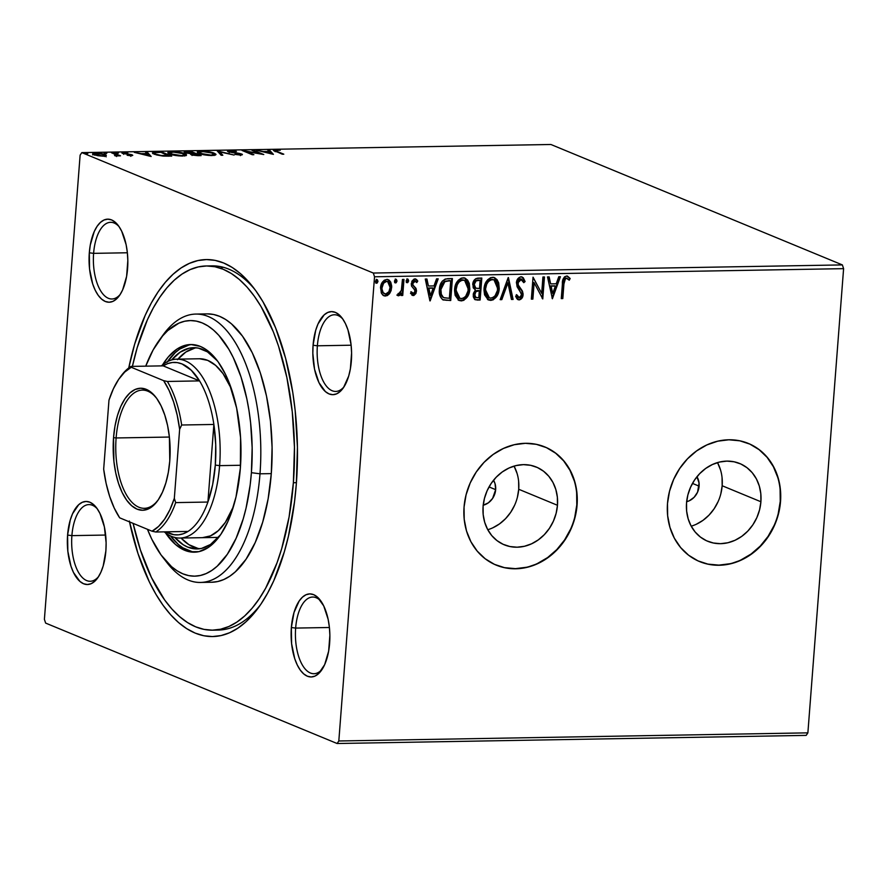 <?xml version="1.0" encoding="UTF-8"?>
<svg xmlns="http://www.w3.org/2000/svg" width="888" height="888" viewBox="0 0 888 888"><rect width="100%" height="100%" fill="white"/><g stroke="black" fill="none" stroke-linecap="round" stroke-linejoin="round"><path stroke-width="1.33" d="M215.451 630.014A182.129 84.982 -91 0 0 260.639 604.55A182.129 84.982 89 0 1 218.282 630.069L212.632 630.169A182.129 84.982 89 0 1 133.1 523.376L140.404 549.972L151.415 577.455L164.646 599.966L171.95 609.079L179.609 616.649L187.557 622.588L195.715 626.839L204.007 629.381L212.343 630.169L220.668 629.204L228.871 626.506L236.896 622.077L244.655 615.972L252.07 608.258L259.074 598.989L265.612 588.278L276.989 562.914L281.729 548.507L289.088 516.949L293.384 482.728A182.129 84.982 89 0 1 212.632 630.169M129.337 521.034L137.984 553.546L149.373 581.995L155.966 594.35L163.081 605.294L170.629 614.729L178.555 622.566L186.791 628.704L195.227 633.122L203.818 635.741L212.454 636.563L221.057 635.564L229.548 632.767L237.851 628.182L245.887 621.866L253.568 613.874L260.817 604.295L267.577 593.195L273.782 580.708L284.26 552.036L288.456 536.119L294.505 501.92L296.326 483.949A188.522 87.968 89 0 1 258.652 607.392A188.522 87.968 89 0 1 129.526 521.9M93.606 253.358A38.339 17.893 -91 0 0 101.121 291.586A38.339 17.893 -91 0 0 120.28 294.339A38.339 17.893 89 0 1 111.944 298.99A38.339 17.893 89 0 1 93.606 253.358L127.373 252.769L93.606 253.358A38.339 17.893 89 0 1 110.612 222.311A38.339 17.893 89 0 1 119.103 226.684A38.339 17.893 -91 0 0 93.606 253.358L89.311 252.791L93.606 253.358M127.583 268.609A41.536 19.381 89 0 1 119.281 295.804A41.536 19.381 89 0 1 97.98 294.994A41.536 19.381 89 0 1 89.311 252.791L89.566 268.997L92.696 283.938L95.205 290.209L98.224 295.349L101.643 299.145L105.317 301.476L109.102 302.231L112.876 301.398L116.472 299.001L119.769 295.127L122.622 289.932L126.607 276.412L127.828 260.506L127.328 252.403L126.107 244.622L121.689 231.191L118.67 226.052L115.262 222.255L111.588 219.924L107.792 219.169L104.029 220.002L100.422 222.411L97.136 226.274L94.283 231.468L90.287 244.988L89.311 252.791A41.536 19.381 89 0 1 118.06 225.241A41.536 19.381 89 0 1 127.583 268.609M317.371 345.798A38.339 17.893 -91 0 0 324.886 384.027A38.339 17.893 -91 0 0 344.045 386.78A38.339 17.893 89 0 1 335.697 391.43A38.339 17.893 89 0 1 317.371 345.798L351.126 345.21L317.371 345.798A38.339 17.893 89 0 1 334.376 314.763A38.339 17.893 89 0 1 342.868 319.125A38.339 17.893 -91 0 0 317.371 345.798L313.076 345.243L317.371 345.798M351.348 361.05A41.536 19.381 89 0 1 343.046 388.256A41.536 19.381 89 0 1 321.745 387.446A41.536 19.381 89 0 1 313.076 345.243L312.831 353.346L314.552 369.23L318.97 382.661L325.397 391.597L329.071 393.917L332.867 394.683L336.641 393.839L340.237 391.442L343.523 387.568L348.695 376.057L350.372 368.853L351.593 352.947L351.093 344.844L347.963 329.903L345.454 323.643L342.435 318.503L339.016 314.696L335.353 312.376L331.557 311.61L327.783 312.454L324.187 314.851L318.037 323.92L315.728 330.236L313.076 345.243A41.536 19.381 89 0 1 341.825 317.693A41.536 19.381 89 0 1 351.348 361.05M295.649 628.082A38.339 17.893 -91 0 0 303.163 666.311A38.339 17.893 -91 0 0 322.322 669.064A38.339 17.893 89 0 1 313.986 673.715A38.339 17.893 89 0 1 295.649 628.082L329.415 627.494L295.649 628.082A38.339 17.893 89 0 1 312.654 597.047A38.339 17.893 89 0 1 321.145 601.409A38.339 17.893 -91 0 0 295.649 628.082L291.353 627.527L295.649 628.082M329.626 643.334A41.536 19.381 89 0 1 321.323 670.529A41.536 19.381 89 0 1 300.022 669.73A41.536 19.381 89 0 1 291.353 627.527L291.608 643.733L294.738 658.674L297.247 664.934L300.266 670.074L303.685 673.881L307.348 676.201L311.144 676.967L314.918 676.123L318.514 673.726L324.664 664.657L328.649 651.137L329.87 635.231L329.37 627.128L328.149 619.347L323.731 605.916L317.305 596.98L313.631 594.66L309.834 593.894L306.06 594.738L302.464 597.136L299.178 601.01L294.006 612.52L291.353 627.527A41.536 19.381 89 0 1 320.102 599.966A41.536 19.381 89 0 1 329.626 643.334M71.895 535.631A38.339 17.893 -91 0 0 79.398 573.859A38.339 17.893 -91 0 0 98.557 576.612A38.339 17.893 89 0 1 90.221 581.274A38.339 17.893 89 0 1 71.895 535.631L105.65 535.053L71.895 535.631A38.339 17.893 89 0 1 88.889 504.595A38.339 17.893 89 0 1 97.391 508.957A38.339 17.893 -91 0 0 71.895 535.631L67.588 535.076L71.895 535.631M105.872 550.893A41.536 19.381 89 0 1 97.569 578.088A41.536 19.381 89 0 1 76.257 577.278A41.536 19.381 89 0 1 67.588 535.076L67.843 551.282L70.973 566.222L73.493 572.494L79.92 581.429L83.594 583.76L87.39 584.515L91.153 583.682L94.75 581.274L98.046 577.4L100.899 572.205L103.208 565.889L105.872 550.893L106.116 542.779L104.384 526.906L99.967 513.475L96.947 508.336L93.54 504.539L89.866 502.208L86.069 501.454L82.307 502.286L78.71 504.684L72.561 513.752L70.252 520.079L67.588 535.076A41.536 19.381 89 0 1 96.337 507.525A41.536 19.381 89 0 1 105.872 550.893M483.105 505.25L488.378 502.819L492.607 498.423L495.659 489.665A15.973 13.853 -67.6 0 0 493.528 480.264L495.049 483.683L495.659 489.665L489.033 486.935L495.659 489.665A15.973 13.853 -67.6 0 1 483.216 505.216M487.767 529.714A42.047 36.452 112.4 0 0 518.714 489.266L557.464 505.283A42.047 36.452 -67.6 0 1 504.218 544.788A42.047 36.452 -67.6 0 1 483.094 506.571L484.426 498.501L487.135 490.72L491.12 483.527L496.226 477.189L502.253 471.961L508.979 468.031L516.139 465.567L523.454 464.646L530.647 465.312L537.44 467.543L543.578 471.251L548.817 476.279L552.958 482.45L555.844 489.532L557.364 497.236L557.464 505.283L556.121 513.342L553.413 521.123L549.428 528.316L544.322 534.654L538.295 539.882L531.568 543.811L524.42 546.275L517.094 547.197L509.901 546.531L503.108 544.3L496.98 540.603L491.73 535.564L487.59 529.392L484.704 522.311L483.183 514.607L483.094 506.571A42.047 36.452 -67.6 0 1 536.33 467.055A42.047 36.452 -67.6 0 1 557.464 505.283L518.714 489.266A42.047 36.452 112.4 0 0 514.041 466.122M691.208 526.184A42.047 36.452 112.4 0 0 722.166 485.747L760.905 501.753A42.047 36.452 -67.6 0 1 707.669 541.258A42.047 36.452 -67.6 0 1 686.535 503.041L687.867 494.971L690.587 487.201L694.571 479.997L699.677 473.67L705.705 468.431L712.431 464.513L719.58 462.038L726.895 461.116L734.087 461.793L740.892 464.013L747.019 467.721L752.258 472.749L756.41 478.932L759.296 486.002L760.816 493.717L760.905 501.753L759.573 509.812L756.865 517.593L752.88 524.797L747.774 531.124L741.746 536.363L735.02 540.281L727.86 542.757L720.545 543.678L713.353 543.001L706.559 540.781L700.421 537.074L695.182 532.034L691.042 525.863L688.156 518.792L686.635 511.077L686.535 503.041A42.047 36.452 -67.6 0 1 739.782 463.536A42.047 36.452 -67.6 0 1 760.905 501.753L722.166 485.747A42.047 36.452 112.4 0 0 717.482 462.593M699.444 561.505A63.903 55.4 112.4 0 0 780.241 501.42L780.53 501.542A63.903 55.4 -67.6 0 1 699.611 561.582A63.903 55.4 -67.6 0 1 667.499 503.496L667.643 515.717L669.963 527.428L674.347 538.184L680.641 547.563L688.611 555.222L697.935 560.85L708.258 564.235L719.191 565.245L730.313 563.847L741.18 560.095L751.403 554.134L760.561 546.187L768.32 536.552L774.38 525.618L778.499 513.797L780.53 501.542L780.385 489.321L778.077 477.611L773.692 466.855L767.387 457.464L759.429 449.816L750.105 444.189L739.782 440.803L728.848 439.793L717.726 441.181L706.848 444.944L696.636 450.904L687.467 458.852L679.709 468.487L673.648 479.42L669.53 491.242L667.499 503.496A63.903 55.4 -67.6 0 1 748.418 443.456A63.903 55.4 -67.6 0 1 780.53 501.542L780.241 501.42A63.903 55.4 112.4 0 0 748.229 443.378M495.992 565.034A63.903 55.4 112.4 0 0 576.789 504.939L577.078 505.061A63.903 55.4 -67.6 0 1 496.17 565.112A63.903 55.4 -67.6 0 1 464.058 507.026L464.202 519.247L466.511 530.957L470.895 541.713L477.2 551.093L485.159 558.741L494.483 564.368L504.806 567.765L515.739 568.775L526.861 567.377L537.74 563.625L547.952 557.653L557.12 549.705L564.879 540.082L570.929 529.148L575.058 517.327L577.078 505.061L576.934 492.851L574.625 481.13L570.24 470.385L563.947 460.994L555.977 453.346L546.653 447.719L536.33 444.333L525.396 443.312L514.274 444.71L503.407 448.462L493.184 454.434L484.027 462.382L476.257 472.005L470.207 482.939L466.089 494.771L464.058 507.026A63.903 55.4 -67.6 0 1 544.977 446.986A63.903 55.4 -67.6 0 1 577.078 505.061L576.789 504.939A63.903 55.4 112.4 0 0 544.788 446.908M686.546 501.72L689.266 500.788L694.116 497.302L697.568 492.163L699.067 483.094L696.969 476.734A15.973 13.853 -67.6 0 1 699.1 486.147L692.485 483.405L699.1 486.147A15.973 13.853 -67.6 0 1 686.657 501.698M45.632 623.087L337.107 743.511L806.171 735.386L337.107 743.511L45.632 623.087L44.4 619.347L80.12 155.145L44.4 619.347L45.632 623.087M374.536 276.79L843.6 268.653L807.88 732.855L338.816 740.981L374.536 276.79L338.816 740.981L337.107 743.511L338.816 740.981L807.88 732.855L806.171 735.386L807.88 732.855L843.6 268.653L374.536 276.79L373.304 273.038L81.829 152.614L550.893 144.489L842.368 264.913L373.304 273.038L374.536 276.79M388.067 279.609L391.097 287.346L389.188 293.062L389.776 293.306L391.12 290.565L391.719 286.158L390.753 282.162L389.133 280.142L386.746 279.431L384.238 280.231L382.306 282.317L380.719 286.358L381.263 292.829L382.695 294.96L384.848 296.004L387.301 295.593L389.366 293.861L389.188 293.062L384.87 295.793L389.776 293.306L391.686 287.59L388.367 279.72L386.746 279.431C382.917 280.453 380.841 283.228 380.53 287.779L381.574 293.462L383.871 295.737L385.459 296.037L383.583 295.604M403.973 279.409L402.442 279.431L401.365 290.343L399.889 293.373L398.29 293.562L397.424 295.282L398.235 295.771L399.8 295.304L401.398 293.118L401.21 295.482L402.73 295.449L403.973 279.409L402.442 279.431L401.365 290.343L397.424 295.282L398.546 295.804L401.398 293.118L401.21 295.482L402.73 295.449L403.973 279.409M413.309 293.584L411.488 291.93L410.5 293.318L413.919 295.449L415.939 293.462L416.494 290.654L415.862 288.2L413.009 285.048L412.831 283.061L414.618 280.93L416.783 282.562L417.771 281.063L416.583 279.531L414.074 279.054L411.854 281.252L411.544 286.103L414.419 289.477L414.951 291.397L413.653 293.528L411.488 291.93L410.5 293.318L413.253 295.549L412.199 295.26L413.253 295.549L416.472 291.297L416.183 288.833L413.009 285.048L412.765 283.516L415.395 281.019L414.241 280.663L416.783 282.562L417.771 281.063L414.807 278.943L411.244 283.627L411.544 286.103L414.696 289.954L414.951 291.397L413.309 293.584L410.9 291.686M443.068 299.866L450.716 300.521L450.127 300.277L451.792 278.577L450.127 300.277L450.716 300.521L452.403 278.566L445.199 279.043L442.202 281.241L439.826 286.591L439.516 293.706L440.381 296.792L442.679 299.633L450.716 300.521L452.403 278.566L447.807 278.654C442.468 279.542 439.671 283.15 439.405 289.477C438.827 293.984 440.048 297.447 443.068 299.866L443.467 300.055M481.818 278.055L475.846 278.643L474.203 280.153L472.871 283.305L473.215 287.801L475.413 289.999L473.393 293.384L473.293 296.792L474.647 299.378L477.333 300.066L480.131 300.011L481.818 278.055L477.866 278.133C474.736 278.71 473.015 280.819 472.716 284.438L475.413 289.999L473.193 294.705L475.258 299.744L480.131 300.011L481.818 278.055M508.447 277.6L500.166 299.667L501.82 299.633L507.914 282.895L511.444 299.467L513.098 299.445L508.191 277.6L500.166 299.667L501.82 299.633L507.914 282.895L511.444 299.467L513.098 299.445L508.447 277.6M542.934 277.001L541.68 293.34L533.044 277.167L531.357 299.123L532.878 299.101L534.132 282.728L542.768 298.934L544.455 276.978L542.934 277.001L541.68 293.34L533.044 277.167L531.357 299.123L532.878 299.101L534.132 282.728L542.768 298.934L544.455 276.978L542.934 277.001M563.924 283.971L565.434 278.699L566.977 278.355L569.264 280.197L570.174 278.499L566.622 276.024L564.524 276.856L563.192 278.91L561.272 298.612L562.803 298.579L563.924 283.971L563.336 283.727L562.204 298.335L562.803 298.579L563.924 283.971C563.669 281.296 564.513 279.398 566.466 278.277L569.264 280.197L570.174 278.499L566.622 276.024C563.514 277.223 562.115 279.809 562.415 283.783L561.272 298.612L562.803 298.579L561.294 298.357L562.204 298.335L563.336 283.727L563.924 283.971M552.403 298.768L560.428 276.701L558.774 276.723L556.199 283.794L550.649 283.894L549.15 276.889L547.496 276.923L552.403 298.768L560.428 276.701L558.774 276.723L556.199 283.794L550.649 283.894L549.15 276.889L547.496 276.923L552.403 298.768M521.9 276.934L525.108 281.54L522.177 277.023L520.557 276.856L517.76 278.876L516.461 282.306L517.082 286.713L521.556 294.072L520.923 296.714L519.791 297.591L518.448 297.38L516.916 294.883L515.617 296.248L516.894 298.701L518.825 299.878L521.978 298.135L523.099 293.85L522.288 290.853L518.248 284.981L518.192 281.507L519.413 279.676L520.967 279.065L522.832 280.364L523.787 282.673L525.108 281.54L523.232 277.722L521.034 276.823C518.226 277.533 516.683 279.542 516.394 282.828L521.556 294.838L519.347 297.647L518.437 297.38M494.339 277.6L499.245 288.622L498.679 282.872L497.014 279.609L494.216 277.556L490.709 277.622L487.601 279.831L484.737 285.07L483.971 289.988L484.559 294.805L488.111 299.744L490.831 300.388L493.295 299.756L497.447 295.216L498.989 290.598L498.645 288.378C498.279 294.638 495.482 298.568 490.243 300.144L490.831 300.388C496.07 298.812 498.867 294.883 499.245 288.622L494.638 277.711L492.485 277.311C487.223 278.832 484.404 282.728 484.016 288.989L488.633 299.989L490.831 300.388L488.333 299.855M464.912 278.099L469.819 289.133L469.264 283.383L467.599 280.12L464.801 278.066L461.294 278.133L458.186 280.342L455.322 285.581L454.545 290.498L455.144 295.316L458.696 300.255L461.416 300.899L463.88 300.266L468.031 295.726L469.563 291.109L469.23 288.889C468.864 295.149 466.067 299.078 460.828 300.655L461.416 300.899C466.655 299.323 469.452 295.393 469.819 289.133L465.223 278.222L463.07 277.822C457.808 279.343 454.989 283.239 454.601 289.499L459.218 300.499L461.416 300.899L458.918 300.366M430.169 300.877L438.206 278.821L436.541 278.843L433.977 285.914L428.416 286.014L426.928 279.01L425.274 279.043L429.914 300.888L438.206 278.821L436.541 278.843L433.977 285.914L428.416 286.014L426.928 279.01L425.274 279.043L430.169 300.877M406.948 278.821L408.669 280.874L408.069 279.232L406.981 279.254L406.127 280.919L406.726 282.562L407.825 282.539L408.669 280.874L408.08 280.63L406.671 282.484L407.259 282.728L408.669 280.874L407.536 279.065L406.127 280.919L406.615 282.484M395.282 279.021L397.003 281.074L396.403 279.431L395.315 279.454L394.461 281.119L395.06 282.761L396.159 282.75L397.003 281.074L396.414 280.83L395.005 282.684L395.593 282.928L397.003 281.074L395.87 279.265L394.461 281.119L394.96 282.684M376.268 279.354L377.988 281.407L377.389 279.764L376.301 279.787L375.446 281.452L376.035 283.094L377.134 283.072L377.988 281.407L377.389 281.163L375.99 283.017L376.579 283.261L377.988 281.407L376.856 279.598L375.446 281.452L375.935 283.006M104.495 155.533L105.05 154.457L95.593 152.958L92.663 153.702L98.046 155.733L103.385 156.177L106.249 155.589L106.105 155.045L101.143 153.424L94.406 153.013L92.885 154.101L97.391 155.622L103.385 156.177L106.305 155.422M112.976 152.714L111.455 152.736L116.594 155.067L115.052 155.866L120.502 155.822L112.976 152.714L112.92 153.347L112.976 152.714L111.455 152.736L116.328 154.856L115.052 155.866L120.502 155.822L112.976 152.714M131.18 155.7L132.723 155.389L131.768 154.701L123.798 153.202L127.805 152.836L121.934 152.958L130.614 154.867L127.417 155.023L129.137 155.578L131.18 155.7L132.101 154.834L124.109 153.38L127.805 152.836L123.654 152.47C121.745 152.603 121.401 152.925 122.622 153.424L129.57 154.59L130.614 154.867L130.159 155.311L127.173 155.3L131.18 155.7M156.81 151.948L152.425 152.869L156.677 154.967L162.859 156.055L171.717 156.133L161.405 151.87L152.425 152.803L154.257 154.157L163.636 156.11L171.717 156.133L161.405 151.87L156.81 151.948M190.82 151.36L185.126 151.559L184.293 151.87L184.66 152.503L190.887 153.757L190.709 154.434L192.463 155.089L197.913 155.678L201.132 155.622L190.82 151.36L190.776 151.992L190.82 151.36L186.869 151.426C184.027 151.593 183.45 152.014 185.126 152.725L190.887 153.757L191.22 154.69L201.132 155.622L190.82 151.36M217.449 150.905L221.156 155.278L222.821 155.245L219.813 151.926L234.099 155.045L217.194 150.905L221.156 155.278L222.821 155.245L219.813 151.926L234.099 155.045L217.449 150.905M251.937 150.305L259.607 153.469L242.047 150.472L252.347 154.734L253.879 154.701L246.187 151.526L263.769 154.534L253.457 150.272L251.937 150.305L259.607 153.469L242.047 150.472L252.347 154.734L253.879 154.701L246.187 151.526L263.769 154.534L251.937 150.305M276.945 151.36L275.424 150.383L280.253 150.216L273.426 150.383L283.794 154.19L276.945 151.36L276.889 151.992L276.945 151.36C275.225 150.838 275.036 150.461 276.401 150.216L280.253 150.216L273.349 150.216L282.273 154.212L283.794 154.19L276.945 151.36M273.404 154.368L269.43 150.005L267.776 150.028L269.053 151.426L263.492 151.526L256.499 150.227L273.404 154.368L269.43 150.005L267.776 150.028L269.053 151.426L263.492 151.526L256.499 150.227L273.404 154.368M229.881 151.781L230.902 151.004L236.43 151.426L229.726 150.572L227.783 150.849L227.916 151.593L240.115 154.046L234.898 154.401L242.346 154.667L239.949 153.513L229.715 151.704L230.603 151.016L236.43 151.426L230.603 150.583L229.681 151.149L229.726 150.572C227.284 150.749 226.829 151.16 228.338 151.804L240.115 154.046L234.898 154.401L240.459 155.056C242.579 154.901 242.957 154.545 241.592 154.001L229.359 151.371L229.259 152.625M214.186 153.158L205.061 151.226L199.567 151.16L197.291 151.948L200.055 153.824L208.225 155.389L215.396 155.1L215.906 154.246L214.186 153.158L214.108 154.168L214.186 153.158C211.322 151.948 206.993 151.249 201.188 151.071L197.247 152.092L199.023 153.435C201.898 154.667 206.271 155.367 212.143 155.544L215.995 154.545L214.186 153.158M184.771 153.668L175.646 151.737L170.152 151.67L167.876 152.459L170.64 154.334L178.81 155.899L185.981 155.611L186.491 154.756L184.771 153.668L184.693 154.679L184.771 153.668C181.907 152.447 177.578 151.759 171.773 151.582L167.832 152.603L169.608 153.946C172.483 155.178 176.856 155.877 182.717 156.055L186.58 155.056L184.771 153.668M151.171 156.488L147.208 152.114L145.554 152.148L146.82 153.546L141.27 153.646L134.277 152.348L151.171 156.488L147.208 152.114L145.554 152.148L146.82 153.546L141.27 153.646L134.277 152.348L151.171 156.488M118.515 152.925L115.729 152.736L118.104 153.302M106.849 153.136L104.063 152.936L106.449 153.513M87.834 153.458L85.048 153.269L87.424 153.835M550.893 144.489L842.368 264.913L843.6 268.653L842.368 264.913L373.304 273.038L81.829 152.614L80.12 155.145L81.829 152.614L550.893 144.489M296.326 483.949L297.436 447.152L295.16 410.4L292.785 392.474L285.647 358.408L275.58 327.783L262.97 301.776L255.866 290.831L248.307 281.396L240.382 273.571L232.157 267.421L223.709 263.014L215.129 260.384L206.493 259.574L197.88 260.561L189.388 263.37L181.085 267.954L173.06 274.27L165.379 282.251L158.119 291.841L151.36 302.93L145.166 315.418L134.676 344.1L128.749 367.943A188.522 87.968 89 0 1 253.091 287.135A188.522 87.968 89 0 1 296.326 483.949M223.299 267.288A182.129 84.982 -91 0 0 220.49 268.254A182.129 84.982 -91 0 1 223.299 267.288M206.327 265.967L211.966 265.867A182.129 84.982 89 0 1 255.189 289.899A182.129 84.982 -91 0 0 209.146 266.012M574.758 517.205L576.789 504.939L576.645 492.729M574.336 481.007L569.941 470.263L563.647 460.872L555.688 453.224L546.364 447.596M504.517 567.643L515.451 568.653L526.562 567.254M537.44 563.503L547.663 557.531L556.82 549.583L564.579 539.96L570.64 529.026M778.21 513.675L780.241 501.42L780.097 489.199M777.777 477.489L773.393 466.733L767.099 457.342L759.129 449.694L749.805 444.067M707.958 564.113L718.892 565.123L730.014 563.725M740.892 559.973L751.104 554.012L760.272 546.065L768.031 536.43L774.092 525.496M720.823 493.806L722.166 485.747L722.066 477.7M720.545 469.996L717.659 462.926M696.27 524.275L702.996 520.346L709.024 515.118L714.13 508.78L718.115 501.587M517.382 497.336L518.714 489.266L518.625 481.229M517.105 473.526L514.208 466.444M492.829 527.805L499.544 523.876L505.583 518.648L510.689 512.309L514.674 505.117M274.658 151.06L275.324 149.783L275.313 151.038M275.258 151.748L275.358 150.494L276.401 150.216M275.513 151.038L274.226 151.093M268.898 151.26L269.43 150.005L269.342 151.26L271.883 154.057L268.898 151.26M270.796 153.347L265.201 151.948L269.453 151.881L270.762 153.779L265.201 151.948L269.453 151.881L270.796 153.347M253.413 150.916L253.457 150.272L253.413 150.916M246.143 152.17L246.187 151.526L246.143 152.17M241.514 154.978L241.592 154.001L241.514 154.978M242.369 154.612L241.592 154.001M240.115 154.046L239.427 154.612M227.506 151.149L228.338 151.804M228.582 151.892L229.326 151.837M229.637 151.826L228.771 151.87M240.493 154.923L239.849 154.767M218.614 152.47L219.747 152.747L218.614 152.47M219.713 153.191L219.813 151.926L219.713 153.191L221.6 155.267L219.713 153.191M197.735 152.78L199.079 152.459M199.467 152.414L197.536 152.88M211.011 155.111L200.544 153.413L200.499 153.968L199.09 152.314L202.298 151.504L212.676 153.18L214.13 154.29L210.978 155.544L202.364 154.024L199.112 152.203L203.807 151.526L210.878 152.581L214.13 154.246L211.011 155.111M190.853 153.757L186.647 152.692C185.525 152.17 186.18 151.892 188.622 151.859L194.195 153.413L190.876 153.413L190.82 154.512L190.887 153.757L192.119 154.69M184.216 152.026L185.126 152.725M185.27 152.78L186.058 152.714M186.269 152.703L185.026 152.814M192.707 154.69L191.12 154.679M192.729 154.656L192.263 154.079L195.249 153.846L198.546 155.211L192.729 154.656C191.597 154.157 192.185 153.89 194.472 153.857L198.512 155.666L192.685 155.145L192.152 154.223L192.052 155.478M186.647 152.692L186.613 151.981L190.354 151.826L194.195 153.413L186.613 153.18L186.092 152.248L186.003 153.502M184.704 154.934L185.992 155.611M168.32 153.291L169.663 152.969M186.092 155.689L184.682 154.923L181.596 155.622L171.129 153.924L171.084 154.479L169.675 152.825L172.883 152.014L183.261 153.691L184.715 154.801L181.563 156.055L172.949 154.534L169.697 152.714L174.381 152.037L181.452 153.091L184.693 154.901M170.052 152.925L168.121 153.391M161.361 152.503L161.405 151.87L161.361 152.503M153.002 153.535L154.301 153.324M155.045 153.269L152.725 153.635M160.939 152.336L169.097 156.177L163.436 156.099L155.777 154.135L155.733 154.69L154.323 153.08L155.5 152.547L160.939 152.336L169.131 155.722L160.994 155.444L155.777 154.135L154.357 153.247L154.878 152.669L160.939 152.336M146.675 153.38L147.208 152.114L147.108 153.369L149.65 156.177L146.675 153.38M148.562 155.467L142.968 154.068L147.23 153.99L148.529 155.899L142.968 154.068L147.23 153.99L148.562 155.467M121.934 152.903L122.622 153.424M123.887 153.724L123.654 152.47L123.698 153.724M124.109 153.38L124.753 152.847M132.035 155.644L132.101 154.834L132.035 155.644M132.756 155.322L132.101 154.834M116.683 155.533L117.427 155.844L116.683 155.533M116.328 154.856L115.795 155.567M114.53 155.311L115.151 155.578M93.362 154.412L94.394 154.257M106.249 155.589L105.05 154.457L104.962 155.711L106.149 156.843M105.583 156.011L104.207 155.444M94.872 154.234L92.596 154.834M102.464 155.8L95.371 155.156L94.428 153.868L96.526 153.335L103.53 154.49L104.518 155.245L102.442 156.177L94.439 153.813L97.025 153.335L102.298 154.079L104.484 155.111L102.464 155.8M567.51 276.157L570.174 278.499L569.574 278.255L568.797 279.72L569.574 278.255L567.132 275.979M566.466 278.277L567.443 278.577M565.878 278.033C563.924 279.154 563.081 281.052 563.336 283.727L564.047 279.531L565.134 278.255L566.633 278.21M548.618 276.901L550.649 283.894L548.618 276.901M559.751 276.712L551.992 298.024L559.751 276.712M554.789 285.814L550.538 285.892L552.691 293.473L550.538 285.892L552.691 293.473L551.126 286.136L555.377 286.058L550.538 285.892L555.377 286.058L552.691 293.473L555.377 286.058L554.789 285.814M543.845 276.989L542.191 298.446L543.845 276.989M533.544 282.484L534.132 282.728L533.544 282.484L532.289 298.856L532.878 299.101L531.368 298.879L532.289 298.856L533.544 282.484M533.033 277.367L541.68 293.34L533.033 277.367M521.323 279.098L520.379 278.821L523.787 282.673L525.108 281.54L523.598 282.084L524.519 281.296L523.953 279.62M520.967 279.065L520.379 278.821L517.327 282.595L517.915 282.839L521.611 279.187L521.023 278.943M518.248 284.981L517.915 282.839L517.327 282.595L517.66 284.737L520.501 288.445L518.248 284.981M522.555 291.386L519.913 288.2L522.555 291.386L521.966 291.142L522.499 294.472L523.088 294.716L522.555 291.386M519.347 297.647L516.916 294.883L515.617 296.248L519.158 299.9C521.578 299.289 522.888 297.558 523.088 294.716L522.499 294.472C522.299 297.314 520.99 299.045 518.57 299.656L517.882 299.578M517.593 299.478L519.158 299.9M516.328 294.638L518.759 297.402M523.487 278.621L521.633 276.801M518.281 297.347L516.516 295.105M517.904 299.589L519.369 299.522L521.389 297.891L522.51 293.606L521.7 290.609L517.882 285.226M518.67 286.569L518.126 285.681M517.66 284.737L517.915 280.553L519.203 279.176L520.956 278.921M508.014 278.088L513.098 299.445L511.388 299.223L512.509 299.201L508.014 278.088M507.326 282.662L507.914 282.895L507.326 282.662L501.232 299.4L501.82 299.633L500.255 299.411L501.232 299.4L507.326 282.662M487.523 299.5L492.019 299.811L496.292 295.981M497.336 293.939L498.545 289.366L498.523 284.482M498.224 283.094L496.414 279.354M495.36 278.255L493.628 277.311M489.643 297.846L487.734 296.992L485.936 294.761L485.048 291.863L485.148 287.135L488.134 281.008L490.343 279.576L493.162 279.52M486.846 282.606L487.379 281.851M490.343 279.576L491.053 279.387M493.75 279.764L495.959 281.441L497.291 284.06L497.513 290.254L495.071 295.815L493.051 297.536L490.232 298.091L488.322 297.236L486.524 295.005L485.536 288.966L486.68 284.282L488.411 281.574L490.931 279.82L493.75 279.764L491.774 279.32C487.523 280.53 485.237 283.661 484.948 288.733L485.536 288.966C485.825 283.905 488.111 280.774 492.363 279.565L494.028 279.864L497.713 288.656C497.424 293.695 495.16 296.858 490.942 298.146L489.377 297.857L484.948 288.733L489.077 297.713M474.88 299.578L479.542 299.767L481.207 278.066L479.542 299.767L480.131 300.011L474.991 299.611M476.024 288.134L474.658 286.824L473.77 283.339L475.557 280.586L479.531 280.097L477.8 280.12C475.38 280.12 474.003 281.474 473.648 284.171L475.735 288.056L474.236 284.415C474.592 281.718 475.968 280.364 478.388 280.364L480.119 280.342L479.531 280.097L480.119 280.342L479.498 288.5L476.068 288.189M475.48 287.945L474.07 286.58L473.648 284.171L474.236 284.415L476.146 280.83L480.119 280.342L479.498 288.5L476.323 288.3M475.502 297.413L474.17 295.649L474.458 292.84L475.857 290.975L477.955 290.52C475.679 290.543 474.403 291.841 474.125 294.394L475.702 297.48M478.776 297.791L475.979 297.624L474.714 294.638C474.991 292.074 476.268 290.787 478.543 290.764L479.32 290.753L478.732 290.509L479.32 290.753L478.776 297.791L475.591 297.402L474.703 295.271L475.857 291.719L479.32 290.753L478.776 297.791M458.108 300.011L462.604 300.322L466.877 296.481M467.921 294.439L469.13 289.877L469.108 284.993M468.809 283.605L466.988 279.864M465.945 278.765L464.213 277.822M460.228 298.357L458.319 297.502L456.521 295.271L455.633 292.374L455.733 287.645L458.719 281.507L460.928 280.086L463.747 280.031M457.431 283.117L457.964 282.362M460.928 280.086L461.638 279.898M464.335 280.275L466.544 281.951L467.876 284.571L468.098 290.764L465.656 296.326L463.636 298.046L460.817 298.601L458.907 297.746L457.109 295.515L456.121 289.477L457.265 284.793L458.996 282.084L461.516 280.331L464.335 280.275L462.359 279.831C458.097 281.041 455.822 284.171 455.533 289.233L456.121 289.477C456.41 284.415 458.685 281.285 462.948 280.075L464.613 280.375L468.298 289.166C468.009 294.206 465.745 297.369 461.527 298.646L459.962 298.368L455.533 289.233L459.662 298.224M443.023 299.866L447.13 300.333L442.479 299.622M443.567 297.58L444.033 297.78C441.48 295.926 440.448 293.162 440.925 289.455L440.337 289.211C439.86 292.918 440.892 295.682 443.445 297.536L441.447 295.66L440.481 292.885L441.147 285.292L444.366 281.263L450.704 280.852L449.361 298.301L443.656 297.624M442.524 296.947L441.758 296.137M443.445 297.536L441.336 294.294L440.925 289.455L444.955 281.507L444.366 281.263L440.337 289.211L440.925 289.455L441.736 285.536L444.544 281.74L449.073 280.874L444.366 281.263L450.116 280.608L448.484 280.63L450.704 280.852L449.361 298.301L444.033 297.78M426.395 279.021L428.416 286.014L426.395 279.021M437.518 278.832L429.759 300.144L437.518 278.832M432.556 287.934L428.305 288.012L430.458 295.593L428.305 288.012L430.458 295.593L428.893 288.256L433.144 288.178L428.305 288.012L433.144 288.178L430.458 295.593L433.144 288.178L432.556 287.934M411.899 295.16L413.253 295.549M415.606 279.043L417.771 281.063L416.428 281.951L417.182 280.819L415.151 278.843M414.829 280.908L414.241 280.663L412.176 283.283L412.421 284.804L416.183 288.833L415.595 288.589L416.472 291.297L415.884 291.053L412.665 295.304L414.985 293.861L415.906 290.409L415.273 287.956L412.421 284.804L412.243 282.817L413.431 280.919L415.418 281.196M416.672 279.964L415.984 279.287M412.409 293.295L411.233 292.252M406.304 282.417L407.259 282.728M406.526 282.473L407.958 281.263L407.481 278.987M408.058 279.998L407.858 279.431M403.363 279.42L402.142 295.204L402.73 295.449L401.232 295.227L402.142 295.204L403.363 279.42M397.635 295.526L401.398 293.118L397.957 295.56L398.546 295.804L396.836 295.038M397.424 295.282L398.546 295.804M398.945 293.828L398.29 293.562M394.638 282.617L395.593 282.928M394.86 282.673L396.292 281.463L395.815 279.187M396.392 280.197L396.192 279.631M383.649 295.626L386.114 295.593L388.322 294.139L390.265 291.042L391.097 287.346L391.686 287.59L390.165 281.929L387.412 279.343M384.093 293.662L381.74 290.654L381.607 286.436L383.361 282.517L385.525 281.196L387.767 281.74L386.946 281.296M385.625 294.061L383.205 292.707L381.463 287.501L382.051 287.745L383.616 283.183L386.591 281.396L386.003 281.152L388.356 281.984L389.532 283.527L390.187 287.068L388.889 291.741L385.625 294.061C382.917 293.251 381.729 291.153 382.051 287.745C382.251 284.349 383.76 282.229 386.591 281.396L387.69 281.596L390.165 287.601C389.976 291.009 388.456 293.162 385.625 294.061L384.282 293.728M387.39 281.496L386.003 281.152C383.172 281.996 381.662 284.105 381.463 287.501C381.141 290.909 382.328 293.018 385.026 293.817M375.613 282.95L376.579 283.261M375.846 283.006L377.278 281.796L376.801 279.52M377.367 280.53L377.178 279.953M162.937 557.464L167.111 562.826A134.199 62.615 -91 0 0 259.995 473.804L251.404 472.682A127.805 59.64 89 0 1 162.937 557.464A127.805 59.64 89 0 1 147.464 529.304L151.77 539.16L161.061 554.956L171.562 566.666L177.134 570.829L182.861 573.815L188.678 575.602L194.539 576.157L200.366 575.48L206.127 573.581L211.755 570.473L217.205 566.189L227.328 554.279L236.108 538.283L243.223 518.847L246.065 508.058L250.172 484.87L251.404 472.682L252.148 447.741L250.616 422.821L248.995 410.678L246.842 398.89L240.981 376.845L233.255 357.564L228.782 349.184L218.848 335.364L213.475 330.059L207.892 325.885L202.164 322.899L196.348 321.123L190.498 320.568L184.66 321.245L178.899 323.143L167.832 330.525L162.626 335.942L153.125 349.961L145.732 366.156A127.805 59.64 89 0 1 159.174 340.348A127.805 59.64 89 0 1 224.731 342.835A127.805 59.64 89 0 1 251.404 472.682L259.995 473.804A134.199 62.615 89 0 1 200.488 582.439A134.199 62.615 89 0 1 165.024 560.028M120.246 377.134A86.269 40.26 89 0 1 130.936 366.411L163.148 365.856L199.567 380.897L167.355 381.463L163.636 380.652L131.258 367.277L130.936 366.411L163.148 365.856L199.567 380.897L191.264 370.229L182.073 363.969L177.311 362.615L172.527 362.482L167.777 363.569L163.148 365.856A86.269 40.26 89 0 1 199.567 380.897A86.269 40.26 89 0 1 213.875 424.453A86.269 40.26 89 0 1 215.307 465.079L219.602 465.634A89.466 41.747 -91 0 0 203.896 379.376A89.466 41.747 -91 0 0 161.372 365.889A89.466 41.747 89 0 1 176.834 359.152L199.445 358.763A89.466 41.747 89 0 1 231.424 388.844L223.01 373.593L215.662 365.401L207.748 360.395L199.578 358.752M171.673 359.929A100.655 46.964 89 0 1 193.595 347.674A100.655 46.964 89 0 1 217.593 361.083L207.448 351.87L198.357 348.107L193.751 347.674L189.155 348.207L180.186 352.148L171.673 359.929M196.426 347.807A100.655 46.964 -91 0 0 177.933 359.129M192.13 344.544A103.852 48.452 -91 0 0 167.51 361.594M162.582 364.846A103.852 48.452 89 0 1 190.72 344.533A103.852 48.452 89 0 1 240.359 468.12L236.019 496.869L231.013 513.841L227.939 521.423L220.801 534.409L212.576 544.1L208.147 547.574L198.901 551.648L189.399 551.737L184.671 550.294L175.491 544.477L165.501 532.856A103.852 48.452 89 0 0 194.317 552.192L194.317 552.192A103.852 48.452 89 0 0 240.359 468.12L240.581 437.684L236.652 408.158L228.926 382.106L225.619 374.581L218.071 361.749L209.546 352.236L205.006 348.851L200.355 346.42L190.876 344.522L181.452 346.62L176.879 349.139L168.232 357.02L162.582 364.846M296.414 482.684L293.384 482.728L296.414 482.684M200.488 582.439L211.799 582.25A134.199 62.615 -91 0 0 271.295 473.615L259.995 473.804L271.295 473.615A134.199 62.615 -91 0 0 207.148 313.886L195.837 314.075A134.199 62.615 89 0 1 259.995 473.804A134.199 62.615 -91 0 0 231.99 337.451A134.199 62.615 -91 0 0 163.159 334.843L159.174 340.348M161.172 337.718A134.199 62.615 89 0 1 195.837 314.075M132.401 366.389A182.129 84.982 89 0 1 206.316 265.967A182.129 84.982 89 0 1 293.384 482.728L294.45 447.186L292.252 411.677L286.88 377.567L278.532 346.165L273.338 331.857L261.161 306.737L254.29 296.159L246.997 287.046L239.327 279.487L231.38 273.548L223.221 269.286L214.94 266.744L206.593 265.956L198.279 266.922L190.065 269.63L182.051 274.059L174.292 280.153L166.866 287.879L159.862 297.136L153.335 307.847L147.341 319.913L137.207 347.619L132.401 366.389M211.588 582.25L217.715 581.54L223.765 579.542L229.681 576.279L235.387 571.783L246.02 559.274L255.245 542.49L262.715 522.077L268.132 498.823L271.295 473.615L272.083 447.419L270.474 421.256L266.511 396.115L260.362 372.982L252.248 352.725L242.491 336.141L231.468 323.854L225.619 319.469L219.602 316.339L213.497 314.463L207.348 313.886M192.23 551.692L182.85 547.818L178.31 544.433L170.529 535.941A103.852 48.452 -91 0 0 195.726 552.125M188.955 345.021L179.709 349.095L175.28 352.569L167.055 362.249M174.758 537.462A100.655 46.964 89 0 0 197.081 548.951A100.655 46.964 89 0 0 220.601 534.709L210.5 544.477L201.532 548.418L196.936 548.951L187.734 547.108L183.228 544.755L174.603 537.296M197.969 548.418L188.878 544.655L181.03 538.039A100.655 46.964 -91 0 0 199.911 548.717M194.805 348.107L185.836 352.048L177.456 359.684M202.542 537.662A89.466 41.747 89 0 0 233.455 506.493L225.363 522.355L218.27 530.691L210.523 535.864L202.409 537.673M116.117 437.962A59.108 27.584 -91 0 0 128.15 497.58A59.108 27.584 -91 0 0 158.175 499.966A59.108 27.584 89 0 1 144.378 508.313A59.108 27.584 89 0 1 116.117 437.962L169.397 437.04L169.774 460.861A61.028 28.483 89 0 1 157.576 500.821A61.028 28.483 89 0 1 126.274 499.633A61.028 28.483 89 0 1 113.542 437.629L116.117 437.962A59.108 27.584 89 0 1 142.324 390.11A59.108 27.584 89 0 1 156.399 397.968A59.108 27.584 -91 0 0 116.117 437.962L113.542 437.629L114.974 426.162L117.438 415.584L120.835 406.304L125.03 398.668L129.87 392.973L135.154 389.444L140.693 388.223L146.265 389.333L151.659 392.751L156.677 398.335L161.105 405.883L164.791 415.096L167.599 425.618L169.397 437.051L116.117 437.962M176.834 359.152A89.466 41.747 89 0 1 219.602 465.634L240.559 465.268L219.602 465.634A89.466 41.747 89 0 1 179.942 538.061A89.466 41.747 89 0 1 164.247 531.868A89.466 41.747 -91 0 0 219.602 465.634L215.307 465.079L215.729 444.655L213.875 424.453L207.903 502.042L212.654 484.571L215.307 465.079A86.269 40.26 89 0 1 207.903 502.042A86.269 40.26 89 0 1 187.978 531.446A86.269 40.26 89 0 1 166.023 531.834L173.815 534.687L178.599 534.82L183.339 533.732L187.978 531.446A86.269 40.26 -91 0 0 207.903 502.042L175.691 502.608L174.326 498.335L179.642 429.337L181.663 425.008L213.875 424.453L207.903 502.042L175.691 502.608A86.269 40.26 89 0 1 155.766 532.012L187.978 531.446L155.766 532.012A86.269 40.26 -91 0 0 175.691 502.608L174.326 498.335L179.642 429.337L177.2 415.151L173.637 402.042L169.075 390.42L163.636 380.652L131.258 367.277L124.697 372.094L118.681 379.331L113.387 388.789L108.98 400.144L103.674 469.142L106.105 483.327L109.668 496.436L114.241 508.058L119.669 517.826L152.048 531.202L155.766 532.012L152.048 531.202L158.608 526.395L164.624 519.147L169.93 509.69L174.326 498.335A84.36 39.361 89 0 1 152.048 531.202L119.669 517.826A84.36 39.361 89 0 1 103.674 469.142L108.98 400.144A84.36 39.361 89 0 1 119.647 377.955A84.36 39.361 89 0 1 131.258 367.277L130.936 366.411A86.269 40.26 -91 0 0 120.846 376.301L119.647 377.955M169.774 460.861L168.332 472.316L165.867 482.894L162.471 492.185L158.275 499.811L153.446 505.505L148.152 509.035L142.624 510.267L137.041 509.146L131.646 505.727L126.64 500.144L122.2 492.596L118.515 483.383L115.718 472.86L113.908 461.438L113.542 437.629A61.028 28.483 89 0 1 155.777 397.147A61.028 28.483 89 0 1 169.774 460.861M213.875 424.453A86.269 40.26 -91 0 0 199.567 380.897L167.355 381.463A86.269 40.26 89 0 1 181.663 425.008L213.875 424.453M181.663 425.008A86.269 40.26 -91 0 0 167.355 381.463L163.636 380.652A84.36 39.361 89 0 1 179.642 429.337L181.663 425.008M240.526 154.357L240.426 155.611M199.09 152.314L198.99 153.569M214.13 154.29L214.03 155.544M169.675 152.825L169.575 154.079M184.715 154.801L184.615 156.055M154.323 153.08L154.223 154.334M130.925 155.111L130.825 156.366M123.754 153.102L123.654 154.357M116.694 155.278L116.606 156.532M94.428 153.868L94.328 155.123M104.518 155.245L104.418 156.499M567.099 278.399L566.511 278.155M488.633 299.989L488.045 299.744M489.377 297.857L488.789 297.613M494.028 279.864L493.439 279.631M475.979 297.624L475.391 297.38M459.218 300.499L458.63 300.255M459.962 298.368L459.374 298.124M464.613 280.375L464.024 280.131M415.906 279.143L415.318 278.91M398.656 293.773L398.068 293.528M383.871 295.737L383.283 295.493M387.69 281.596L387.101 281.352M218.404 537.395L179.942 538.061"/></g></svg>
